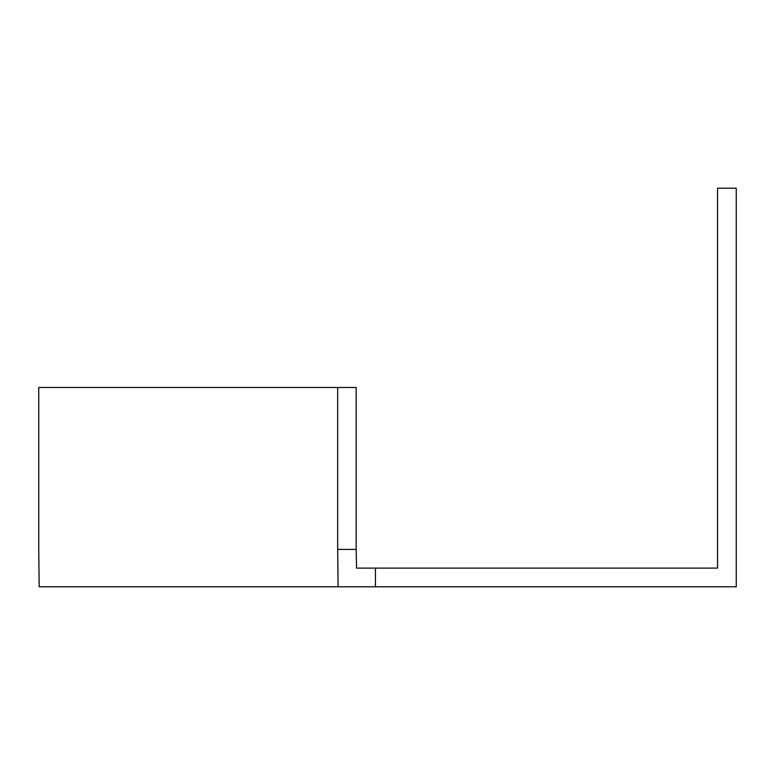 <?xml version="1.0" encoding="UTF-8"?>
<svg xmlns="http://www.w3.org/2000/svg" width="775" height="775" viewBox="0 0 775 775"><rect width="100%" height="100%" fill="white"/><g stroke="black" fill="none" stroke-linecap="round" stroke-linejoin="round"><path stroke-width="1.16" d="M375.458 568.104L356.568 568.104L356.151 549.417L337.677 549.417L338.094 586.782L736.25 586.782L736.25 188.218L717.563 188.218L717.563 568.104L375.458 568.104L375.458 586.782M356.151 549.417L356.151 387.5L337.677 387.5L337.677 549.417M337.677 387.5L38.75 387.5L38.75 549.417L39.167 586.782L338.094 586.782"/></g></svg>

